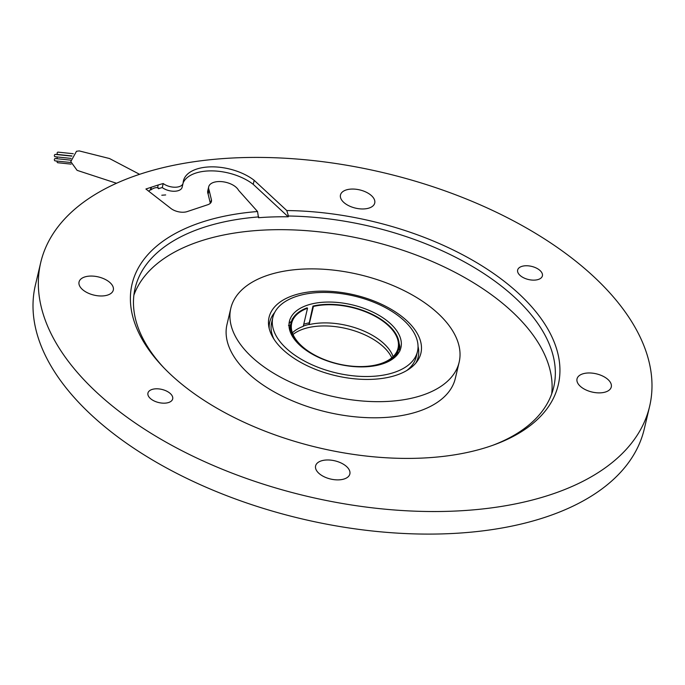 <?xml version="1.0" encoding="UTF-8"?>
<svg xmlns="http://www.w3.org/2000/svg" width="685" height="685" viewBox="0 0 685 685"><rect width="100%" height="100%" fill="white"/><g stroke="black" fill="none" stroke-linecap="round" stroke-linejoin="round"><path stroke-width="1.03" d="M116.519 183.263L77.105 170.351L70.769 161.617L76.497 151.274L79.203 150.914L109.514 158.535L139.594 174.315M57.574 158.783A1.173 0.882 -84.1 0 1 57.326 156.976M58.139 162.696A1.173 0.882 -84.1 0 1 57.155 161.095M55.425 160.838A1.173 0.882 -84.1 0 1 55.023 158.595A1.173 0.882 -84.1 0 1 55.648 158.655M55.425 156.702A1.173 0.882 -84.1 0 1 55.023 154.459A1.173 0.882 -84.1 0 1 55.648 154.527M58.139 154.425A1.173 0.882 -84.1 0 1 57.745 152.181A1.173 0.882 -84.1 0 1 58.371 152.241M165.667 194.934L161.788 195.234M399.107 343.502L399.167 343.579A57.283 30.44 -166.7 0 1 399.894 346.764L399.252 349.461M361.791 307.599A57.283 30.44 -166.7 0 1 400.913 347.646A57.283 30.44 -166.7 0 1 328.543 361.346A57.283 30.44 -166.7 0 1 289.421 321.291A57.283 30.44 -166.7 0 1 361.791 307.599M293.034 334.46A54.937 29.198 -166.7 0 1 355.772 331.266A54.937 29.198 -166.7 0 1 391.786 357.81M272.861 317.378A74.297 39.482 13.3 0 0 323.611 369.318A74.297 39.482 13.3 0 0 417.473 351.559A74.297 39.482 13.3 0 0 366.723 299.619A74.297 39.482 13.3 0 0 272.861 317.378L271.645 322.532A74.297 39.482 13.3 0 0 273.957 339.143M274.685 312.471A76.249 40.518 13.3 0 0 269.744 322.087A76.249 40.518 13.3 0 0 269.196 328.466M368.256 366.621A55.331 29.404 13.3 0 0 398.73 348.391A55.331 29.404 13.3 0 0 385.124 322.267A55.331 29.404 13.3 0 0 312.942 306.092L313.413 306.452L309.123 324.604A54.629 29.027 -166.7 0 1 380.321 340.591A54.629 29.027 -166.7 0 1 393.087 356.637M303.309 326.094A54.937 29.198 -166.7 0 1 308.909 324.442L312.942 306.092M313.413 306.452A54.629 29.027 -166.7 0 1 384.619 322.438A54.629 29.027 -166.7 0 1 398.045 348.228A54.629 29.027 -166.7 0 1 360.986 366.578A54.629 29.027 -166.7 0 1 305.159 348.888A54.629 29.027 -166.7 0 1 291.724 323.097A54.629 29.027 -166.7 0 1 307.539 308.207L307.077 307.848A55.331 29.404 13.3 0 0 291.039 322.935A55.331 29.404 13.3 0 0 304.645 349.059A55.331 29.404 13.3 0 0 310.125 352.878M395.622 356.551A55.331 29.404 13.3 0 0 396.769 354.642L396.949 355.164M398.43 353.246L397.608 352.715A55.331 29.404 13.3 0 0 398.113 351.02L398.73 348.391M397.608 352.715L397.06 355.044M307.539 308.207L303.25 326.351A54.629 29.027 -166.7 0 0 292.392 332.833M415.786 363.118A76.249 40.518 13.3 0 0 418.158 357.168A76.249 40.518 13.3 0 0 418.038 346.362M303.746 324.228A57.283 30.44 -166.7 0 1 308.978 322.875M291.87 320.392L292.17 319.124A57.283 30.44 -166.7 0 1 292.949 318.294M289.01 324.065A57.283 30.44 -166.7 0 1 289.712 322.609L291.493 321.385M406.753 370.534A74.297 39.482 13.3 0 0 416.249 356.722L417.473 351.559M289.224 328.021L290.123 327.19A55.331 29.404 13.3 0 0 290.166 331.626M398.524 348.04L399.989 350.908M399.894 346.764L398.473 345.916M290.517 325.152L288.496 325.426M183.135 182.895A41.605 22.108 13.3 0 1 212.538 170.89A41.605 22.108 13.3 0 1 253.236 184.359L288.239 216.811A215.064 114.284 13.3 0 0 258.519 217.719L257.534 211.519L238.551 190.276A15.644 8.314 13.3 0 0 235.306 186.611A15.644 8.314 13.3 0 0 219.32 181.542A15.644 8.314 13.3 0 0 208.702 186.799A15.644 8.314 13.3 0 0 209.079 190.045L211.408 199.78A11.731 6.234 13.3 0 1 211.425 201.441A11.731 6.234 13.3 0 1 207.726 204.746L187.133 211.605A11.731 6.234 13.3 0 1 170.882 208.437L145.905 189.017L157.884 185.078A181.833 96.628 13.3 0 1 163.218 183.537A11.765 6.251 13.3 0 0 175.197 187.228A11.765 6.251 13.3 0 0 183.066 183.272A11.765 6.251 13.3 0 0 183.152 182.732A41.605 22.108 13.3 0 1 183.443 180.831A41.605 22.108 13.3 0 1 211.665 166.849A41.605 22.108 13.3 0 1 254.186 180.326L286.784 210.552L288.428 216.006A215.064 114.284 13.3 0 1 500.821 285.636A215.064 114.284 13.3 0 1 553.703 387.171A215.064 114.284 13.3 0 1 492.609 445.361M83.382 290.277A17.596 9.35 13.3 0 0 101.363 295.98A17.596 9.35 13.3 0 0 113.308 290.063A17.596 9.35 13.3 0 0 108.975 281.758A17.596 9.35 13.3 0 0 90.994 276.055A17.596 9.35 13.3 0 0 79.058 281.972A17.596 9.35 13.3 0 0 83.382 290.277M319.929 474.191A17.596 9.35 13.3 0 0 337.919 479.885A17.596 9.35 13.3 0 0 349.855 473.977A17.596 9.35 13.3 0 0 345.523 465.672A17.596 9.35 13.3 0 0 327.541 459.969A17.596 9.35 13.3 0 0 315.605 465.877A17.596 9.35 13.3 0 0 319.929 474.191M581.36 387.179A17.596 9.35 13.3 0 0 599.341 392.882A17.596 9.35 13.3 0 0 611.277 386.974A17.596 9.35 13.3 0 0 606.953 378.659A17.596 9.35 13.3 0 0 588.972 372.965A17.596 9.35 13.3 0 0 577.027 378.873A17.596 9.35 13.3 0 0 581.36 387.179M344.812 203.274A17.596 9.35 13.3 0 0 362.793 208.968A17.596 9.35 13.3 0 0 374.729 203.06A17.596 9.35 13.3 0 0 370.405 194.754A17.596 9.35 13.3 0 0 352.415 189.051A17.596 9.35 13.3 0 0 340.479 194.968A17.596 9.35 13.3 0 0 344.812 203.274M151.068 399.072A12.707 6.756 13.3 0 0 164.057 403.182A12.707 6.756 13.3 0 0 172.68 398.918A12.707 6.756 13.3 0 0 169.555 392.916A12.707 6.756 13.3 0 0 156.565 388.797A12.707 6.756 13.3 0 0 147.943 393.07A12.707 6.756 13.3 0 0 151.068 399.072M520.78 276.021A12.707 6.756 13.3 0 0 533.769 280.139A12.707 6.756 13.3 0 0 542.392 275.875A12.707 6.756 13.3 0 0 539.266 269.873A12.707 6.756 13.3 0 0 526.277 265.754A12.707 6.756 13.3 0 0 517.654 270.027A12.707 6.756 13.3 0 0 520.78 276.021M288.239 354.162A78.013 41.451 13.3 0 0 367.973 379.43A78.013 41.451 13.3 0 0 420.898 353.22A78.013 41.451 13.3 0 0 401.71 316.393A78.013 41.451 13.3 0 0 321.984 291.125A78.013 41.451 13.3 0 0 269.059 317.326A78.013 41.451 13.3 0 0 288.239 354.162M572.686 258.75A312.822 166.232 13.3 0 0 252.953 157.422A312.822 166.232 13.3 0 0 40.732 262.501A312.822 166.232 13.3 0 0 117.649 410.187A312.822 166.232 13.3 0 0 437.381 511.524A312.822 166.232 13.3 0 0 649.603 406.436A312.822 166.232 13.3 0 0 572.686 258.75M40.732 262.501L35.397 285.071A312.822 166.232 13.3 0 0 112.314 432.757A312.822 166.232 13.3 0 0 432.047 534.086A312.822 166.232 13.3 0 0 644.268 428.998L649.603 406.436M286.784 210.552A218.977 116.364 -166.7 0 1 504.425 281.466A218.977 116.364 -166.7 0 1 494.339 444.736A218.977 116.364 -166.7 0 1 185.909 387.47A218.977 116.364 -166.7 0 1 162.413 366.278A218.977 116.364 -166.7 0 1 257.534 211.519M230.811 308.293L227 324.407A117.306 62.335 13.3 0 0 255.847 379.79A117.306 62.335 13.3 0 0 375.748 417.79A117.306 62.335 13.3 0 0 455.328 378.385L459.138 362.262A117.306 62.335 13.3 0 0 430.291 306.88A117.306 62.335 13.3 0 0 310.399 268.88A117.306 62.335 13.3 0 0 230.811 308.293A117.306 62.335 13.3 0 0 259.658 363.675A117.306 62.335 13.3 0 0 379.558 401.667A117.306 62.335 13.3 0 0 459.138 362.262M551.69 393.926A215.064 114.284 13.3 0 0 497.584 299.336A215.064 114.284 13.3 0 0 284.001 229.689A215.064 114.284 13.3 0 0 133.883 295.158M157.31 187.493L159.228 188.418A181.833 96.628 13.3 0 1 162.259 187.562A11.765 6.251 13.3 0 0 174.247 191.252A11.765 6.251 13.3 0 0 182.116 187.305L183.066 183.272M210.329 203.282L208.129 194.078L209.079 190.045M208.702 186.799L207.752 190.832A15.644 8.314 13.3 0 0 208.129 194.078M258.707 216.914A215.064 114.284 13.3 0 0 135.108 288.214A215.064 114.284 13.3 0 0 163.681 367.605M288.239 216.811L288.428 216.006M148.714 191.201A11.731 6.482 -52.1 0 1 150.452 189.736L150.76 189.976A11.731 6.482 -52.1 0 1 157.576 187.707L158.149 185.284M150.452 189.736L151.025 187.313M150.76 189.976L151.334 187.553M162.259 187.562L163.218 183.537M253.236 184.359L254.186 180.326M210.663 202.923L211.408 199.78M71.112 164.126L57.823 162.739M70.838 162.516L55.1 160.881M71.077 158.406L55.1 156.745M71.899 155.932L57.823 154.468M158.757 188.795L157.439 187.681M73.261 153.714L58.062 152.138M71.814 156.129L55.348 154.416M70.812 160.162L55.348 158.552M268.76 326.257L269.744 322.087M417.165 361.337L418.158 357.168M291.039 322.935L290.003 327.293"/></g></svg>
